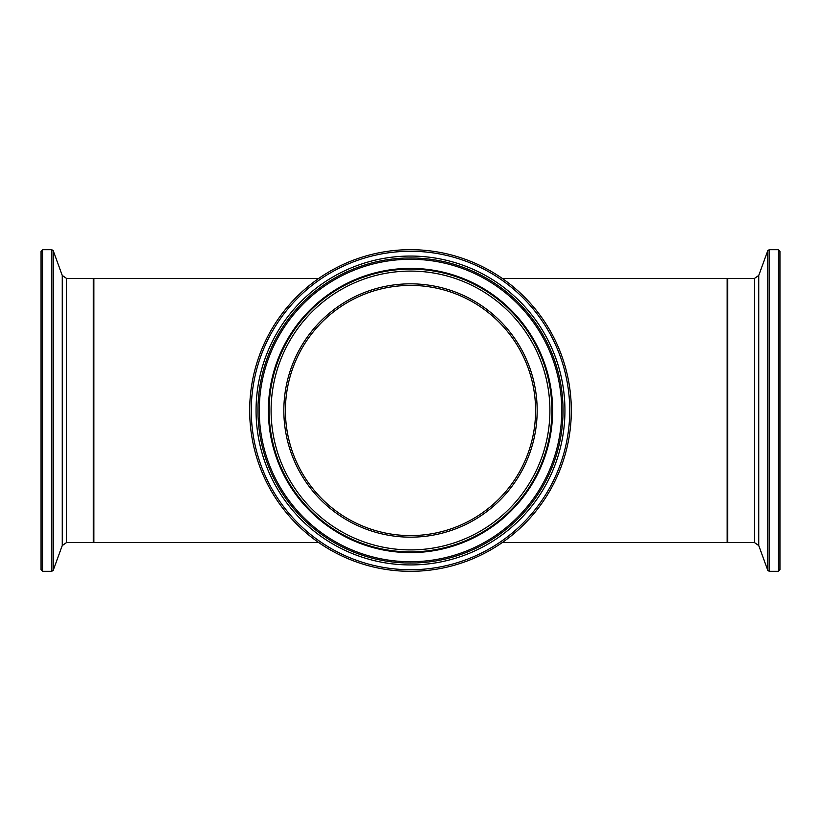 <?xml version="1.0" encoding="UTF-8"?>
<svg xmlns="http://www.w3.org/2000/svg" width="821" height="821" viewBox="0 0 821 821"><rect width="100%" height="100%" fill="white"/><g stroke="black" fill="none" stroke-linecap="round" stroke-linejoin="round"><path stroke-width="1.23" d="M318.569 542.445L93.83 542.445L93.83 278.555L318.569 278.555M779.95 410.5L779.95 251.267L778.37 249.687L778.37 571.313L779.95 569.733L779.95 410.5L779.95 564.94M502.431 542.445L727.17 542.445L727.17 278.555L502.431 278.555M535.59 410.5A125.09 125.09 0 0 0 347.96 302.169A125.09 125.09 0 0 0 347.96 518.831A125.09 125.09 0 0 0 535.59 410.5A125.09 125.09 0 0 1 347.96 518.831A125.09 125.09 0 0 1 347.96 302.169A125.09 125.09 0 0 1 535.59 410.5A125.09 125.09 0 0 1 410.5 535.59A125.09 125.09 0 0 1 285.41 410.5A125.09 125.09 0 0 1 410.5 285.41A125.09 125.09 0 0 1 535.59 410.5A125.09 125.09 0 0 1 347.96 518.831A125.09 125.09 0 0 1 347.96 302.169A125.09 125.09 0 0 1 535.59 410.5M571.313 410.5A160.813 160.813 0 0 0 330.093 271.228A160.813 160.813 0 0 0 330.093 549.772A160.813 160.813 0 0 0 571.313 410.5M41.05 410.5L41.05 569.733L42.63 571.313L42.63 249.687L41.05 251.267L41.05 410.5L41.05 256.06M778.37 571.313L769.236 571.313L769.236 249.687L767.748 250.723L767.748 570.277L758.758 545.575L758.758 275.425L754.294 278.555L754.294 542.445L727.704 542.445L727.704 278.555L727.17 279.078M537.17 410.5A126.67 126.67 0 0 0 347.17 300.804A126.67 126.67 0 0 0 347.17 520.196A126.67 126.67 0 0 0 537.17 410.5M549.906 410.5A139.406 139.406 0 0 1 340.797 531.228A139.406 139.406 0 0 1 340.797 289.772A139.406 139.406 0 0 1 549.906 410.5M569.733 410.5A159.233 159.233 0 0 1 330.884 548.397A159.233 159.233 0 0 1 330.884 272.603A159.233 159.233 0 0 1 569.733 410.5M564.94 410.5A154.44 154.44 0 0 0 333.285 276.749A154.44 154.44 0 0 0 333.285 544.251A154.44 154.44 0 0 0 564.94 410.5M551.886 410.5A141.386 141.386 0 0 0 339.802 288.058A141.386 141.386 0 0 0 339.802 532.942A141.386 141.386 0 0 0 551.886 410.5M552.615 410.5A142.115 142.115 0 0 0 339.442 287.422A142.115 142.115 0 0 0 339.442 533.578A142.115 142.115 0 0 0 552.615 410.5M563.042 410.5A152.542 152.542 0 0 1 334.229 542.609A152.542 152.542 0 0 1 334.229 278.391A152.542 152.542 0 0 1 563.042 410.5M561.738 410.5A151.238 151.238 0 0 0 334.886 279.53A151.238 151.238 0 0 0 334.886 541.47A151.238 151.238 0 0 0 561.738 410.5M42.63 249.687L51.764 249.687L51.764 571.313L53.252 570.277L53.252 250.723L62.242 275.425L62.242 545.575L66.706 542.445L66.706 278.555L93.296 278.555L93.296 542.445L93.83 541.922M727.704 542.445L727.17 541.922M754.294 278.555L727.704 278.555M778.37 249.687L769.236 249.687M769.236 571.313L767.748 570.277M758.758 275.425L767.748 250.723M758.758 545.575L754.294 542.445M93.296 278.555L93.83 279.078M66.706 542.445L93.296 542.445M42.63 571.313L51.764 571.313M51.764 249.687L53.252 250.723M62.242 545.575L53.252 570.277M62.242 275.425L66.706 278.555"/></g></svg>
